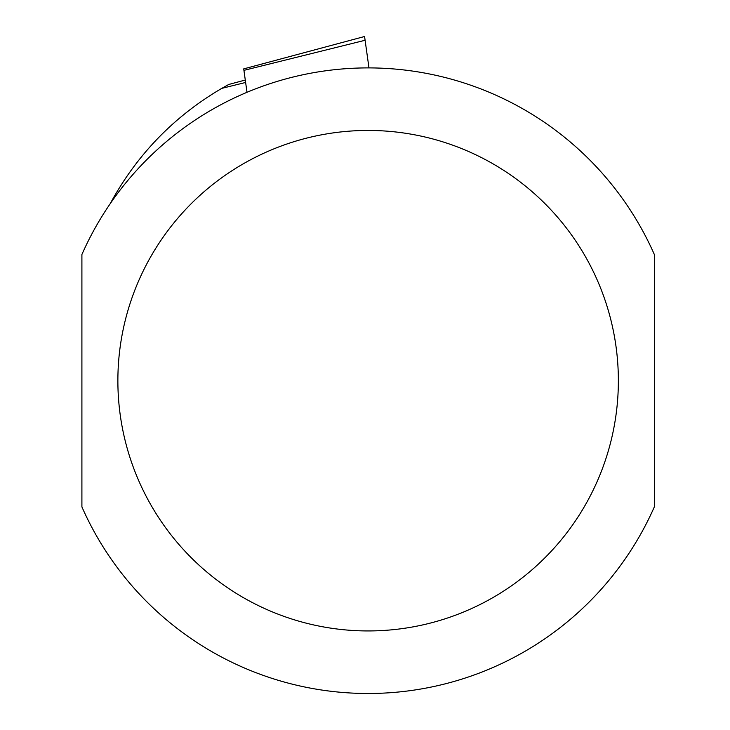 <?xml version="1.0" encoding="UTF-8"?>
<svg xmlns="http://www.w3.org/2000/svg" width="730" height="730" viewBox="0 0 730 730"><rect width="100%" height="100%" fill="white"/><g stroke="black" fill="none" stroke-linecap="round" stroke-linejoin="round"><path stroke-width="1.09" d="M245.627 82.453L221.765 88.376L228.755 84.461L221.765 88.376C173.859 116.481 136.656 154.952 110.157 203.77M81.906 400.916L81.906 281.889M654.336 380.695L654.336 254.496A312.805 312.805 0 0 0 81.906 254.496L81.906 506.894A312.805 312.805 0 0 0 654.336 506.894L654.336 380.695M368.978 67.89L365.1 40.269L243.92 70.354L243.72 68.885L247.005 92.29M365.1 40.269L364.571 36.5L243.72 68.885M81.906 506.894A312.805 312.805 0 0 0 654.336 506.894M654.336 254.496A312.805 312.805 0 0 0 81.906 254.496M618.365 380.695A250.244 250.244 0 0 1 242.999 597.414A250.244 250.244 0 0 1 242.999 163.976A250.244 250.244 0 0 1 618.365 380.695M228.755 84.461L245.28 80.035"/></g></svg>
